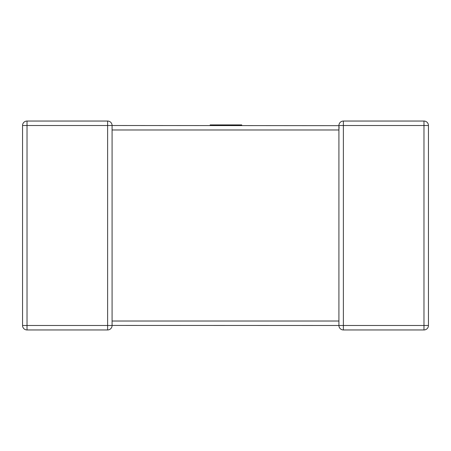 <?xml version="1.0" encoding="UTF-8"?>
<svg xmlns="http://www.w3.org/2000/svg" width="451" height="451" viewBox="0 0 451 451"><rect width="100%" height="100%" fill="white"/><g stroke="black" fill="none" stroke-linecap="round" stroke-linejoin="round"><path stroke-width="0.68" d="M338.915 125.66L112.085 125.508L112.085 129.702M338.915 321.298L338.915 129.978L112.085 129.978L112.085 325.492A4.471 4.471 0 0 1 107.62 329.957L27.021 329.957A4.471 4.471 0 0 1 22.55 325.492L22.55 125.508L22.55 325.492A4.471 4.471 0 0 0 27.021 329.957L27.021 325.492L107.62 325.492L107.62 125.508L27.021 125.508L27.021 325.492L22.55 325.492M339.107 126.821L338.915 129.978L338.915 125.508A4.471 4.471 0 0 1 343.38 121.043A4.471 4.471 0 0 0 338.915 125.508L343.38 125.508L343.38 325.492L423.979 325.492L423.979 125.508L343.38 125.508L343.38 121.043L423.979 121.043A4.471 4.471 0 0 1 428.45 125.508L428.45 325.492A4.471 4.471 0 0 1 423.979 329.957L343.38 329.957A4.471 4.471 0 0 1 338.915 325.492L112.085 325.43M22.55 125.508L27.021 125.508L27.021 121.043A4.471 4.471 0 0 0 22.55 125.508A4.471 4.471 0 0 1 27.021 121.043L107.62 121.043L107.62 125.508L112.085 125.508A4.471 4.471 0 0 0 107.62 121.043A4.471 4.471 0 0 1 112.085 125.508M210.143 125.508L210.143 124.916L241.736 124.916L241.736 125.508M112.085 325.492A4.471 4.471 0 0 1 107.62 329.957L107.62 325.492L112.085 325.492M338.915 325.492L343.38 325.492L343.38 329.957A4.471 4.471 0 0 1 338.915 325.492L338.915 321.022L112.085 321.022M428.45 125.508A4.471 4.471 0 0 0 423.979 121.043L423.979 125.508L428.45 125.508M428.45 325.492L423.979 325.492L423.979 329.957A4.471 4.471 0 0 0 428.45 325.492M338.915 321.743L338.915 321.022"/></g></svg>
